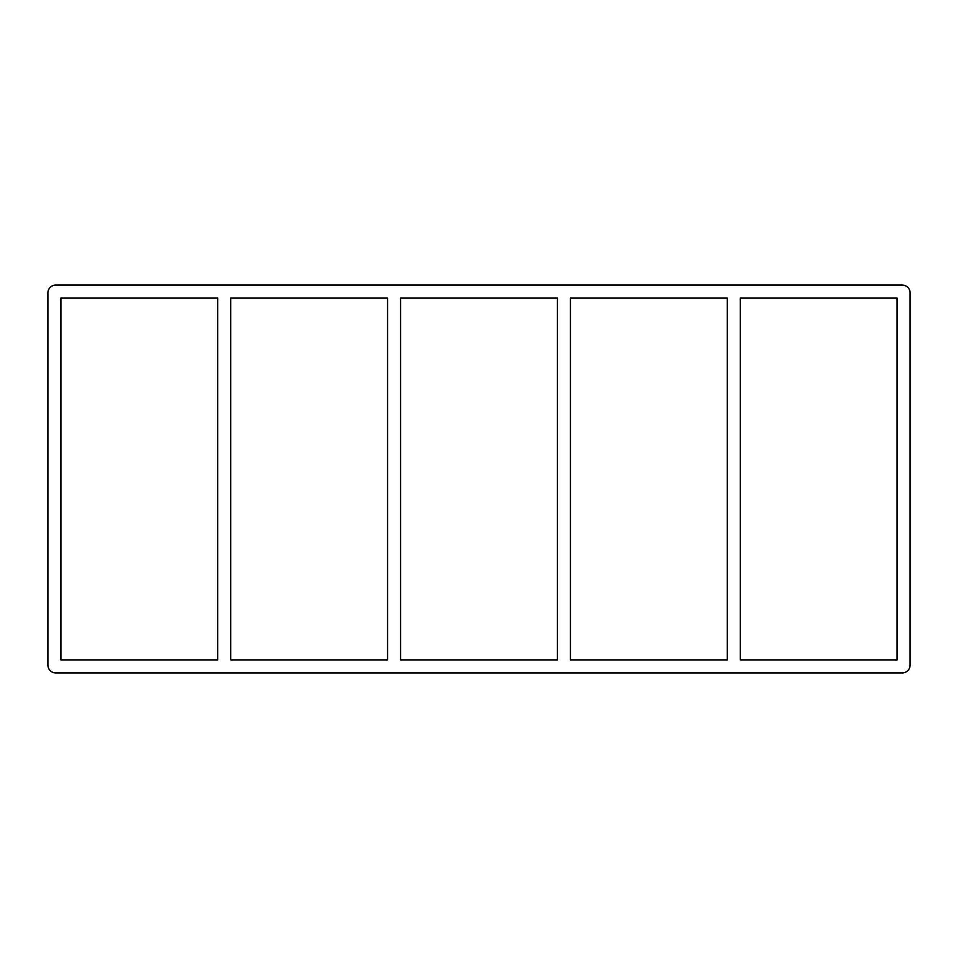 <?xml version="1.0" encoding="UTF-8"?>
<svg xmlns="http://www.w3.org/2000/svg" width="958" height="958" viewBox="0 0 958 958"><rect width="100%" height="100%" fill="white"/><g stroke="black" fill="none" stroke-linecap="round" stroke-linejoin="round"><path stroke-width="1.44" d="M727.254 298.106L727.254 659.894L570.429 659.894L570.429 298.106L727.254 298.106M740.259 659.894L740.259 298.106L897.083 298.106L897.083 659.894L740.259 659.894M557.412 298.106L557.412 659.894L400.588 659.894L400.588 298.106L557.412 298.106M387.571 298.106L387.571 659.894L230.746 659.894L230.746 298.106L387.571 298.106M217.741 298.106L217.741 659.894L60.917 659.894L60.917 298.106L217.741 298.106M902.292 672.911A7.808 7.808 0 0 0 910.1 665.103L910.1 292.897A7.808 7.808 0 0 0 902.292 285.089L55.708 285.089A7.808 7.808 0 0 0 47.9 292.897L47.9 665.103A7.808 7.808 0 0 0 55.708 672.911L902.292 672.911"/></g></svg>
